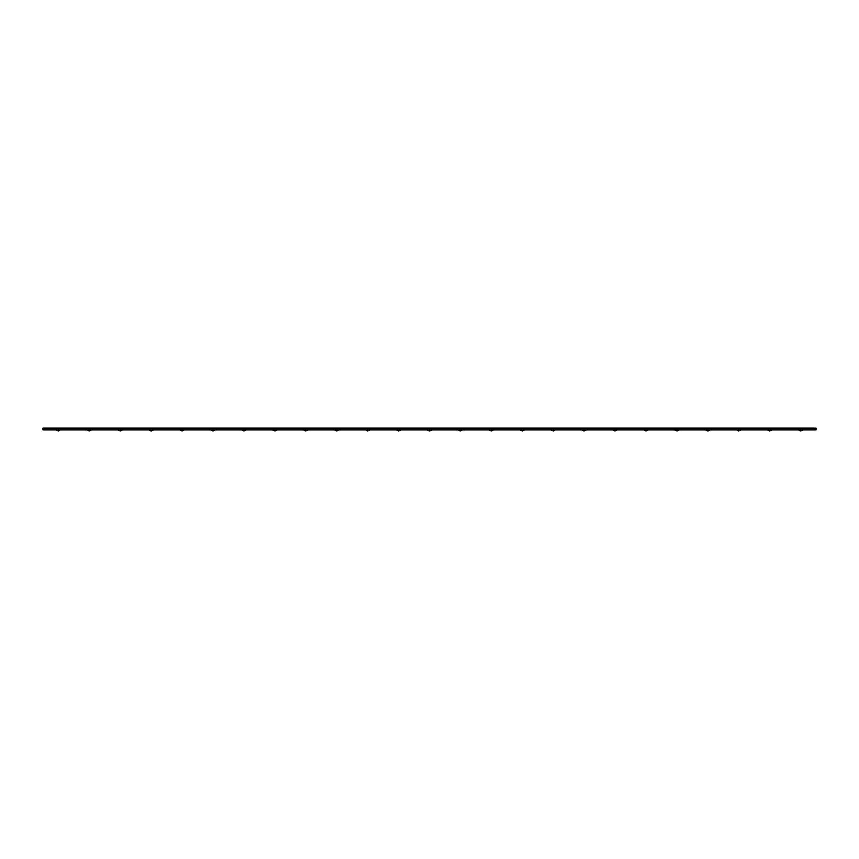 <?xml version="1.0" encoding="UTF-8"?>
<svg xmlns="http://www.w3.org/2000/svg" width="859" height="859" viewBox="0 0 859 859"><rect width="100%" height="100%" fill="white"/><g stroke="black" fill="none" stroke-linecap="round" stroke-linejoin="round"><path stroke-width="1.29" d="M58.412 430.788A2.33 2.33 0 0 0 60.345 429.758L58.412 430.788L56.479 429.758A2.33 2.33 0 0 0 58.412 430.788M89.336 430.788A2.33 2.33 0 0 0 91.269 429.758L89.336 430.788L87.403 429.758A2.33 2.33 0 0 0 89.336 430.788M120.26 430.788A2.33 2.33 0 0 0 122.193 429.758L120.26 430.788L118.327 429.758A2.33 2.33 0 0 0 120.26 430.788M151.184 430.788A2.33 2.33 0 0 0 153.117 429.758L151.184 430.788L149.251 429.758A2.33 2.33 0 0 0 151.184 430.788M182.108 430.788A2.33 2.33 0 0 0 184.041 429.758L182.108 430.788L180.175 429.758A2.33 2.33 0 0 0 182.108 430.788M213.032 430.788A2.33 2.33 0 0 0 214.965 429.758L213.032 430.788L211.099 429.758A2.33 2.33 0 0 0 213.032 430.788M243.956 430.788A2.33 2.33 0 0 0 245.889 429.758L243.956 430.788L242.023 429.758A2.33 2.33 0 0 0 243.956 430.788M274.88 430.788A2.33 2.33 0 0 0 276.813 429.758L274.88 430.788L272.947 429.758A2.33 2.33 0 0 0 274.88 430.788M305.804 430.788A2.33 2.33 0 0 0 307.737 429.758L305.804 430.788L303.871 429.758A2.33 2.33 0 0 0 305.804 430.788M336.728 430.788A2.33 2.33 0 0 0 338.661 429.758L336.728 430.788L334.795 429.758A2.33 2.33 0 0 0 336.728 430.788M367.652 430.788A2.33 2.33 0 0 0 369.585 429.758L367.652 430.788L365.719 429.758A2.33 2.33 0 0 0 367.652 430.788M800.588 430.788A2.33 2.33 0 0 0 802.521 429.758L800.588 430.788L798.655 429.758A2.33 2.33 0 0 0 800.588 430.788M769.664 430.788A2.33 2.33 0 0 0 771.597 429.758L769.664 430.788L767.731 429.758A2.33 2.33 0 0 0 769.664 430.788M738.74 430.788A2.33 2.33 0 0 0 740.673 429.758L738.74 430.788L736.807 429.758A2.33 2.33 0 0 0 738.74 430.788M707.816 430.788A2.33 2.33 0 0 0 709.749 429.758L707.816 430.788L705.883 429.758A2.33 2.33 0 0 0 707.816 430.788M676.892 430.788A2.33 2.33 0 0 0 678.825 429.758L676.892 430.788L674.959 429.758A2.33 2.33 0 0 0 676.892 430.788M645.968 430.788A2.33 2.33 0 0 0 647.901 429.758L645.968 430.788L644.035 429.758A2.33 2.33 0 0 0 645.968 430.788M615.044 430.788A2.33 2.33 0 0 0 616.977 429.758L615.044 430.788L613.111 429.758A2.33 2.33 0 0 0 615.044 430.788M584.12 430.788A2.33 2.33 0 0 0 586.053 429.758L584.12 430.788L582.187 429.758A2.33 2.33 0 0 0 584.12 430.788M553.196 430.788A2.33 2.33 0 0 0 555.129 429.758L553.196 430.788L551.263 429.758A2.33 2.33 0 0 0 553.196 430.788M522.272 430.788A2.33 2.33 0 0 0 524.205 429.758L522.272 430.788L520.339 429.758A2.33 2.33 0 0 0 522.272 430.788M491.348 430.788A2.33 2.33 0 0 0 493.281 429.758L491.348 430.788L489.415 429.758A2.33 2.33 0 0 0 491.348 430.788M460.424 430.788A2.33 2.33 0 0 0 462.357 429.758L460.424 430.788L458.491 429.758A2.33 2.33 0 0 0 460.424 430.788M429.5 430.788A2.33 2.33 0 0 0 431.433 429.758L429.5 430.788L427.567 429.758A2.33 2.33 0 0 0 429.5 430.788M398.576 430.788A2.33 2.33 0 0 0 400.509 429.758L398.576 430.788L396.643 429.758A2.33 2.33 0 0 0 398.576 430.788M42.95 428.212L816.05 428.212L42.95 428.212L42.95 429.758L816.05 429.758L42.95 429.758L42.95 428.212M816.05 429.758L816.05 428.212L816.05 429.758"/></g></svg>
